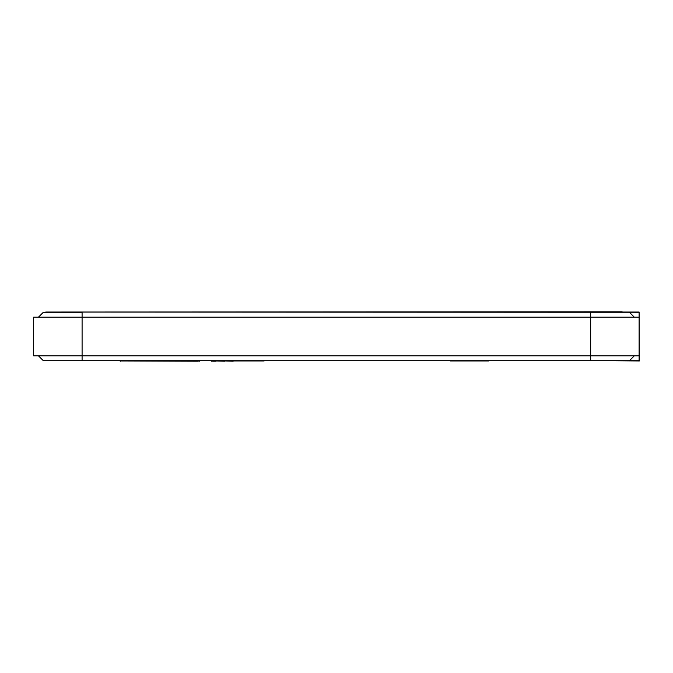 <?xml version="1.0" encoding="UTF-8"?>
<svg xmlns="http://www.w3.org/2000/svg" width="673" height="673" viewBox="0 0 673 673"><rect width="100%" height="100%" fill="white"/><g stroke="black" fill="none" stroke-linecap="round" stroke-linejoin="round"><path stroke-width="1.01" d="M45.756 312.036L639.106 312.28L639.106 317.126L33.65 317.126L33.65 355.874L82.089 355.874L82.089 312.28L43.341 312.28L38.496 317.126M610.049 360.72L639.35 360.964L639.106 312.036L82.089 312.036M584.618 360.72L88.138 360.72M634.26 355.874L629.423 360.72L639.106 360.72L639.106 317.126M629.423 360.72L43.341 360.72L38.496 355.874M639.106 355.874L82.089 355.874L82.089 360.72M634.26 317.126L629.423 312.28M211.541 361.199L212.702 360.964M264.11 360.964L233.178 360.964M233.178 361.199L224.807 360.964M224.807 361.199L216.025 360.964M216.025 361.199L212.702 361.199M199.536 361.199L198.148 360.964M198.148 361.199L120.459 360.964M120.459 361.199L120.013 360.964M450.498 360.964L488.665 360.964M50.593 312.036L622.163 311.801M590.675 360.72L590.675 312.036"/></g></svg>

